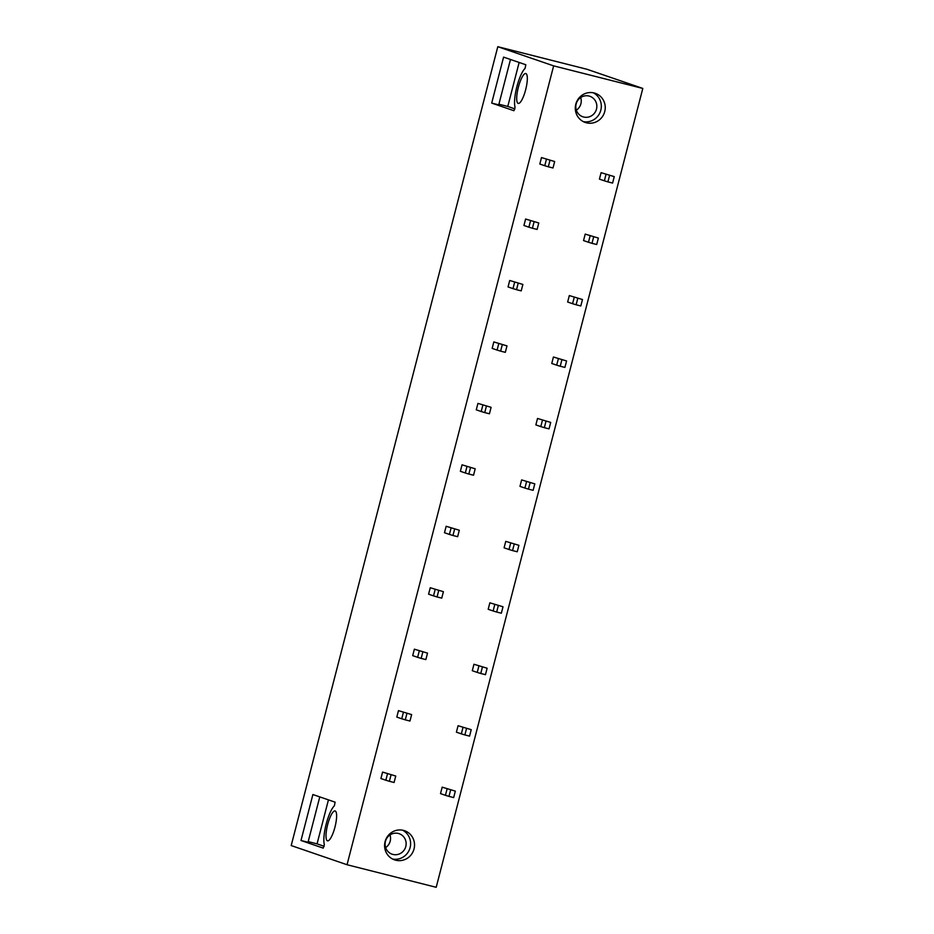 <?xml version="1.0" encoding="UTF-8"?>
<svg xmlns="http://www.w3.org/2000/svg" width="934" height="934" viewBox="0 0 934 934"><rect width="100%" height="100%" fill="white"/><g stroke="black" fill="none" stroke-linecap="round" stroke-linejoin="round"><path stroke-width="1.4" d="M291.198 845.562L347.039 864.732L553.64 65.87L497.799 46.7L291.198 845.562M491.704 103.09L503.589 57.114L525.819 64.75L525.06 68.415A21.657 5.406 -75.8 0 0 516.887 86.71A21.657 5.406 -75.8 0 0 515.043 107.176L513.945 110.726L491.704 103.09L498.744 104.865L510.478 59.484M300.993 840.495L323.234 848.13L324.332 844.581A21.657 5.406 -75.8 0 1 326.176 824.115A21.657 5.406 -75.8 0 1 334.36 805.832L335.119 802.166L312.89 794.53L300.993 840.495L308.033 842.27L319.778 796.889M518.37 87.212A15.411 3.841 -75.8 0 0 518.23 103.417A15.411 3.841 -75.8 0 0 525.667 89.722A15.411 3.841 -75.8 0 0 525.795 73.529A15.411 3.841 -75.8 0 0 518.37 87.212M327.659 824.629A15.411 3.841 -75.8 0 0 327.53 840.822A15.411 3.841 -75.8 0 0 334.956 827.127A15.411 3.841 -75.8 0 0 335.084 810.934A15.411 3.841 -75.8 0 0 327.659 824.629M497.799 46.7L586.961 69.268L642.802 88.438L436.201 887.3L347.039 864.732M642.802 88.438L553.64 65.87M403.418 830.373A15.411 14.921 109 0 0 385.263 841.032A15.411 14.921 109 0 0 395.701 860.214A15.411 14.921 109 0 0 413.867 849.555A15.411 14.921 109 0 0 403.418 830.373M586.412 122.798A15.411 14.921 109 0 0 604.578 112.138A15.411 14.921 109 0 0 594.129 92.968A15.411 14.921 109 0 0 575.963 103.627A15.411 14.921 109 0 0 586.412 122.798M387.517 773.772L385.847 780.229L380.909 778.536L382.578 772.079L395.747 776.037L394.078 782.494L389.385 781.303L391.054 774.846M395.747 776.037L382.578 772.079M447.106 788.856L445.436 795.313L440.509 793.62L442.179 787.164L455.337 791.121L453.667 797.578L448.974 796.387L450.643 789.931M455.337 791.121L442.179 787.164M403.406 712.327L401.737 718.783L396.81 717.079L398.468 710.634L411.637 714.592L409.968 721.036L405.274 719.845L406.944 713.401M411.637 714.592L398.468 710.634M463.007 727.411L461.338 733.867L456.399 732.163L458.069 725.718L471.226 729.676L469.568 736.12L464.875 734.941L466.545 728.485M471.226 729.676L458.069 725.718M419.296 650.881L417.626 657.326L412.7 655.633L414.369 649.177L427.527 653.135L425.857 659.591L421.164 658.4L422.833 651.944M427.527 653.135L414.369 649.177M478.897 665.965L477.227 672.41L472.289 670.717L473.958 664.261L487.128 668.219L485.458 674.675L480.765 673.484L482.434 667.028M487.128 668.219L473.958 664.261M435.186 589.424L433.516 595.88L428.589 594.187L430.259 587.731L443.416 591.689L441.747 598.134L437.054 596.954L438.723 590.498M443.416 591.689L430.259 587.731M494.786 604.508L493.117 610.964L488.19 609.272L489.86 602.815L503.017 606.773L501.348 613.218L496.654 612.039L498.324 605.582M503.017 606.773L489.86 602.815M451.087 527.979L449.417 534.423L444.479 532.73L446.148 526.286L459.306 530.232L457.648 536.688L452.955 535.497L454.624 529.053M459.306 530.232L446.148 526.286M510.676 543.063L509.007 549.507L504.08 547.814L505.749 541.37L518.907 545.316L517.238 551.772L512.544 550.581L514.214 544.137M518.907 545.316L505.749 541.37M466.977 466.521L465.307 472.978L460.369 471.285L462.038 464.828L475.208 468.786L473.538 475.231L468.845 474.052L470.514 467.595M475.208 468.786L462.038 464.828M526.566 481.605L524.908 488.062L519.969 486.369L521.639 479.913L534.797 483.87L533.127 490.315L528.446 489.136L530.103 482.68M534.797 483.87L521.639 479.913M482.866 405.076L481.197 411.52L476.27 409.828L477.939 403.383L491.097 407.329L489.428 413.785L484.734 412.594L486.404 406.15M491.097 407.329L477.939 403.383M542.467 420.16L540.798 426.604L535.859 424.912L537.529 418.467L550.698 422.413L549.029 428.869L544.335 427.679L546.005 421.234M550.698 422.413L537.529 418.467M498.756 343.619L497.086 350.075L492.16 348.382L493.829 341.926L506.987 345.884L505.317 352.34L500.624 351.149L502.294 344.693M506.987 345.884L493.829 341.926M558.357 358.703L556.687 365.159L551.76 363.466L553.418 357.01L566.588 360.968L564.918 367.424L560.225 366.233L561.894 359.777M566.588 360.968L553.418 357.01M514.646 282.173L512.988 288.618L508.049 286.925L509.719 280.48L522.877 284.438L521.207 290.883L516.514 289.692L518.183 283.247M522.877 284.438L509.719 280.48M574.247 297.257L572.577 303.702L567.65 302.009L569.32 295.564L582.477 299.522L580.808 305.967L576.115 304.776L577.784 298.331M582.477 299.522L569.32 295.564M530.547 220.716L528.877 227.172L523.939 225.479L525.608 219.023L538.778 222.981L537.108 229.437L532.415 228.246L534.085 221.79M538.778 222.981L525.608 219.023M590.136 235.8L588.467 242.256L583.54 240.563L585.209 234.107L598.367 238.065L596.698 244.521L592.004 243.33L593.674 236.874M598.367 238.065L585.209 234.107M546.437 159.27L544.767 165.727L539.829 164.034L541.498 157.577L554.668 161.535L552.998 167.98L548.305 166.801L549.974 160.344M554.668 161.535L541.498 157.577M606.038 174.354L604.368 180.811L599.43 179.118L601.099 172.662L614.257 176.619L612.599 183.064L607.906 181.885L609.575 175.429M614.257 176.619L601.099 172.662M308.208 841.616L317.058 843.857L328.441 799.866M519.141 62.461L507.769 106.441L498.919 104.211M507.769 106.441L514.903 108.893M583.341 121.642A15.411 14.921 109 0 0 593.253 92.77M589.039 96.05A10.834 10.484 109 0 0 576.278 103.534A10.834 10.484 109 0 0 583.61 117.007A10.834 10.484 109 0 0 596.371 109.523A10.834 10.484 109 0 0 589.039 96.05M576.36 110.189A10.834 10.484 109 0 0 580.703 97.521M317.058 843.857L324.203 846.309M402.542 830.174A15.411 14.921 -71 0 1 392.63 859.046M392.91 854.423A10.834 10.484 109 0 0 405.671 846.928A10.834 10.484 109 0 0 398.328 833.455A10.834 10.484 109 0 0 385.567 840.939A10.834 10.484 109 0 0 392.91 854.423M390.003 834.926A10.834 10.484 -71 0 1 385.649 847.593M604.368 180.811L607.906 181.885M544.767 165.727L548.305 166.801M588.467 242.256L592.004 243.33M528.877 227.172L532.415 228.246M572.577 303.702L576.115 304.776M512.988 288.618L516.514 289.692M556.687 365.159L560.225 366.233M497.086 350.075L500.624 351.149M540.798 426.604L544.335 427.679M481.197 411.52L484.734 412.594M524.908 488.062L528.446 489.136M465.307 472.978L468.845 474.052M509.007 549.507L512.544 550.581M449.417 534.423L452.955 535.497M493.117 610.964L496.654 612.039M433.516 595.88L437.054 596.954M477.227 672.41L480.765 673.484M417.626 657.326L421.164 658.4M461.338 733.867L464.875 734.941M401.737 718.783L405.274 719.845M445.436 795.313L448.974 796.387M385.847 780.229L389.385 781.303"/></g></svg>
